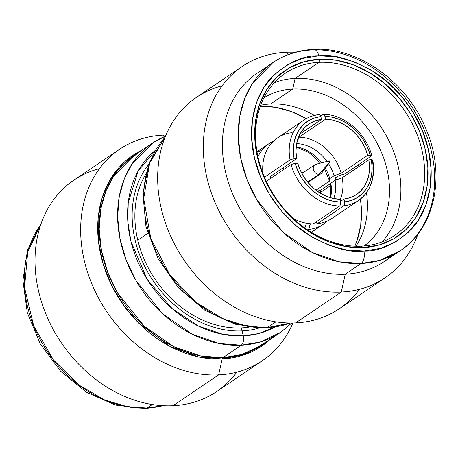 <?xml version="1.0" encoding="UTF-8"?>
<svg xmlns="http://www.w3.org/2000/svg" width="458" height="458" viewBox="0 0 458 458"><rect width="100%" height="100%" fill="white"/><g stroke="black" fill="none" stroke-linecap="round" stroke-linejoin="round"><path stroke-width="0.69" d="M308.784 229.429L307.85 230.059L308.784 229.429A48.594 38.655 -124 0 0 323.417 224.18A48.594 38.655 -124 0 0 327.43 220.951A48.594 38.655 -124 0 1 308.784 229.429L310.358 223.75M306.74 223.275L305.732 225.044L304.896 228.015L305.732 225.044L306.74 223.275M269.018 143.64A48.594 38.655 -124 0 0 257.94 156.745A48.594 38.655 -124 0 1 273.512 141.121A48.594 38.655 -124 0 0 269.018 143.64L256.978 151.77M336.155 179.628L335.113 178.609L336.47 177L335.113 178.609L335.399 179.233M284.218 169.162A42.52 33.823 56 0 0 282.655 168.138L284.218 169.162M371.65 155.348L371.318 156.041L371.65 155.348L371.157 155.165L367.751 155.251L341.187 173.193L334.048 175.78A38.272 30.44 -124 0 0 328.604 163.741A38.272 30.44 -124 0 1 334.048 175.78L329.777 178.66L329.233 179.902L329.766 180.904L315.968 190.225L329.766 180.904L329.273 180.212L329.777 178.66A38.272 30.44 56 0 0 325.295 168.201A38.272 30.44 56 0 1 329.777 178.66L334.048 175.78L341.187 173.193A42.52 33.823 56 0 0 299.005 137.182L325.569 119.246L332.216 120.013L338.88 122.074L345.343 125.366L351.389 129.774L356.816 135.162L361.454 141.339L365.14 148.111L367.751 155.251L370.299 155.13L367.505 147.436L363.549 140.137L358.568 133.473L352.723 127.668L346.208 122.921L339.246 119.389L332.061 117.185L324.905 116.384L325.569 119.246A42.52 33.823 -124 0 1 367.751 155.251L341.187 173.193A42.52 33.823 56 0 0 299.005 137.182L296.755 143.011L299.005 137.182L325.569 119.246L324.905 116.384A45.56 36.239 -124 0 1 370.299 155.13L371.736 155.468C365.959 132.986 343.821 114.065 323.285 114.38L323.995 114.666L324.905 116.384L323.995 114.666L322.724 114.557L323.285 114.38M301.066 171.882A12.148 9.664 -124 0 1 302.847 172.906L301.066 171.882M308.898 181.872A12.148 9.664 -124 0 1 309.184 183.904M307.965 182.496L320.944 173.737A5.404 4.299 -124 0 1 319.094 174.332L307.621 182.084L319.094 174.332A5.404 4.299 56 0 0 321.791 172.918L329.771 162.166A0.79 0.63 -124 0 1 329.376 162.372L319.094 174.332L329.376 162.372L328.546 161.663L329.033 160.89A0.79 0.63 -124 0 1 329.771 162.166M260.716 105.226A89.476 71.173 -124 0 1 270.655 103.966A89.476 71.173 56 0 0 260.716 105.226M263.98 97.766A89.476 71.173 -124 0 1 292.736 89.052L270.655 103.966L292.736 89.052A89.476 71.173 56 0 0 263.98 97.766M295.112 78.41L292.736 89.052L295.112 78.41A97.8 77.797 56 0 0 274.434 82.635A97.8 77.797 -124 0 1 295.112 78.41L318.905 62.34L295.112 78.41A97.8 77.797 -124 0 1 387.462 137.858A97.8 77.797 -124 0 1 382.024 241.944A97.8 77.797 56 0 0 387.462 137.858A97.8 77.797 56 0 0 295.112 78.41M361.345 246.175A97.8 77.797 -124 0 1 265.062 178.603A97.8 77.797 -124 0 1 285.391 73.211A97.8 77.797 -124 0 1 318.905 62.34A97.8 77.797 56 0 0 258.26 158.182A97.8 77.797 56 0 0 361.345 246.175L363.097 247.635A100.228 79.726 -124 0 1 257.448 157.455A100.228 79.726 -124 0 1 319.598 59.231L318.905 62.34L319.598 59.231L303.648 61.824L289.147 67.939L276.649 77.339L266.642 89.665L259.503 104.441L255.512 121.101L254.814 139.003L257.448 157.455L263.298 175.757L272.155 193.202L283.668 209.111L297.397 222.886L312.814 233.992L329.331 242.001L346.311 246.61L363.097 247.635L379.047 245.036L393.548 238.921L406.04 229.521L416.053 217.195L423.192 202.419L427.182 185.759L427.875 167.863L425.247 149.405L419.391 131.108L410.54 113.664L399.027 97.749L385.293 83.974L369.875 72.868L353.358 64.859L336.384 60.256L319.598 59.231A100.228 79.726 -124 0 1 425.247 149.405A100.228 79.726 -124 0 1 363.097 247.635L361.345 246.175A97.8 77.797 56 0 0 421.99 150.327A97.8 77.797 56 0 0 318.905 62.34A97.8 77.797 -124 0 1 415.188 129.906A97.8 77.797 -124 0 1 394.865 235.303A97.8 77.797 -124 0 1 361.345 246.175M391.762 255.684A113.59 90.358 -124 0 1 345.269 274.193L361.116 263.487A9.721 5.301 -92.7 0 0 363.887 251.058C349.07 253.085 330.178 247.412 307.209 234.038C285.076 219.949 261.701 190.763 254.396 157.604C246.398 124.479 255.93 93.707 271.142 77.831C287.504 62.569 303.391 55.229 318.808 55.802C333.619 53.775 352.511 59.448 375.486 72.828C397.618 86.911 420.994 116.103 428.299 149.262C436.291 182.387 426.764 213.153 411.547 229.029C395.185 244.291 379.298 251.637 363.887 251.058A9.721 5.301 87.3 0 1 361.116 263.487L379.934 260.333L400.04 250.864A113.59 90.358 -124 0 1 361.116 263.487L345.269 274.193A113.59 90.358 56 0 0 384.193 261.564L400.04 250.864C434.963 228.158 445.76 175.878 426.61 130.559C407.912 82.52 358.385 46.435 313.461 49.395C298.45 50.151 284.928 54.554 272.888 62.591A113.59 90.358 -124 0 1 311.818 49.968A9.721 5.301 87.3 0 1 313.547 49.39A9.721 5.301 87.3 0 1 318.808 55.802A9.721 5.301 -92.7 0 0 313.547 49.39M311.818 49.968A113.59 90.358 -124 0 1 423.65 128.446A113.59 90.358 -124 0 1 400.04 250.864M359.496 289.324A127.564 101.476 -124 0 1 295.633 322.89L341.284 292.061L345.269 274.193L341.284 292.061A127.564 101.476 -124 0 1 215.695 203.93A127.564 101.476 -124 0 1 242.208 66.456A127.564 101.476 -124 0 1 285.924 52.275L288.569 54.485L285.924 52.275A127.564 101.476 -124 0 1 295.296 52.286A127.564 101.476 56 0 0 285.924 52.275A127.564 101.476 56 0 0 206.821 177.292A127.564 101.476 56 0 0 341.284 292.061A127.564 101.476 56 0 0 417.977 233.924A127.564 101.476 -124 0 1 384.995 277.88A127.564 101.476 -124 0 1 341.284 292.061L295.633 322.89A127.564 101.476 56 0 0 339.349 308.709L384.995 277.88M266.012 328.002A7.288 3.979 -92.7 0 0 267.3 327.579L275.882 321.842L267.3 327.579A114.265 90.89 56 0 0 290.486 322.999L267.3 327.579A7.288 3.979 87.3 0 1 266.012 328.002A7.288 3.979 87.3 0 1 264.758 327.659M137.784 240.187L147.785 233.431L137.784 240.187M155.886 149.886L138.173 170.954L128.217 202.797L127.828 221.775L130.994 241.612L147.184 279.34L172.025 308.486L198.915 326.314L223.258 334.403L243.261 335.869A7.288 3.979 87.3 0 1 241.194 345.206A7.288 3.979 -92.7 0 0 243.261 335.869A106.949 85.073 -124 0 0 274.754 327.138L258.467 333.59L243.261 335.869L241.314 327.899A98.407 78.278 -124 0 1 152.634 275.441A98.407 78.278 -124 0 1 145.621 174.429A98.407 78.278 56 0 0 152.634 275.441A98.407 78.278 56 0 0 241.314 327.899L242.099 330.899A101.659 80.866 -124 0 1 147.545 271.731A101.659 80.866 -124 0 1 148.61 164.588A101.659 80.866 56 0 0 147.545 271.731A101.659 80.866 56 0 0 242.099 330.899L243.261 335.869A106.949 85.073 -124 0 1 139.53 265.405A106.949 85.073 -124 0 1 155.342 150.321M262.411 344.765L242.001 354.469L222.897 357.692A2.427 1.328 -92.7 0 0 222.193 358.94A2.427 1.328 87.3 0 1 222.897 357.692A114.38 90.987 56 0 1 110.189 278.453A114.38 90.987 56 0 1 134.377 155.193L113.887 175.792L106.004 190.78L100.846 208.739L99.174 229.057L101.458 250.721L107.733 272.447L117.534 292.92L144.218 326.176L173.845 346.683L200.816 355.992L222.897 357.692L241.194 345.206L260.287 341.983L280.668 332.29A114.265 90.89 -124 0 1 241.194 345.206L222.897 357.692A114.38 90.987 56 0 0 262.411 344.765L280.668 332.29L291.798 322.999M236.843 372.159A127.564 101.476 -124 0 1 172.987 405.725L218.632 374.896L222.193 358.94L245.448 354.366L269.917 339.636A115.09 91.554 -124 0 1 222.193 358.94L198.743 356.977L169.958 346.385L138.694 323.073L124.17 306.041L111.907 285.872L103.039 263.55L98.356 240.473L98.138 218.185L102.071 198.039L109.393 180.967L119.109 167.37L141.934 150.144A115.09 91.554 -124 0 0 106.393 273.374A115.09 91.554 -124 0 0 222.193 358.94L218.632 374.896A127.564 101.476 56 0 0 292.925 322.982A127.564 101.476 -124 0 1 262.348 360.715A127.564 101.476 -124 0 1 218.632 374.896L172.987 405.725A127.564 101.476 56 0 0 216.703 391.544L262.348 360.715M163.277 135.11L164.794 136.381L163.277 135.11A127.564 101.476 -124 0 1 165.979 135.018A127.564 101.476 56 0 0 163.277 135.11A127.564 101.476 56 0 0 84.175 260.127A127.564 101.476 56 0 0 218.632 374.896A127.564 101.476 -124 0 1 93.048 286.76A127.564 101.476 -124 0 1 119.561 149.291A127.564 101.476 -124 0 1 163.277 135.11M152.285 404.529L147.092 408.032A113.59 90.358 56 0 0 162.979 405.685L147.092 408.032A9.721 5.301 87.3 0 1 145.363 408.61A9.721 5.301 -92.7 0 0 147.092 408.032L127.874 406.841L104.733 400.017L78.862 384.989L53.477 359.971L33.709 325.884L24.549 287.578L27.715 252.049L40.728 224.672A113.59 90.358 56 0 0 42.382 343.586A113.59 90.358 56 0 0 147.092 408.032L152.285 404.529M260.327 106.279A94.153 74.894 -124 0 1 306.15 118.679L291.38 111.597L275.43 107.269L260.327 106.279M351.492 169.431A94.153 74.894 -124 0 1 352.213 171.029L351.492 169.431M360.435 199.058A94.153 74.894 -124 0 1 354.824 246.198L356.977 240.822L360.727 225.17L361.379 208.356L360.435 199.058M319.764 190.854L320.194 190.568A48.594 38.655 -124 0 1 320.652 192.343A48.594 38.655 56 0 0 320.194 190.568L316.982 190.992L319.764 190.854A48.594 38.655 -124 0 1 320.222 192.629A48.594 38.655 56 0 0 319.764 190.854M260.407 150.825L257.047 152.171M119.561 149.291L73.91 180.12A127.564 101.476 56 0 0 47.397 317.589A127.564 101.476 56 0 0 172.987 405.725A127.564 101.476 -124 0 1 41.357 301.438A127.564 101.476 -124 0 1 99.415 168.676M134.377 155.193L152.772 142.913L132.299 163.489L124.427 178.46L119.275 196.402L117.603 216.703L119.887 238.343L126.15 260.047L135.94 280.496L162.601 313.724L192.2 334.208L219.142 343.506L241.194 345.206A114.265 90.89 -124 0 1 128.606 266.046A114.265 90.89 -124 0 1 152.772 142.913A114.265 90.89 -124 0 1 165.521 136.129M242.099 330.899A101.659 80.866 56 0 0 259.01 328.054A101.659 80.866 -124 0 1 242.099 330.899M241.314 327.899A98.407 78.278 56 0 0 248.768 327.149A98.407 78.278 -124 0 1 241.314 327.899M267.3 327.579L247.228 326.251L222.96 318.762L195.927 302.274L169.924 274.972L150.796 238.418L143.697 198.56L149.634 163.145L165.052 137.28A114.265 90.89 56 0 0 159.705 258.684A114.265 90.89 56 0 0 267.3 327.579M242.208 66.456L196.562 97.285A127.564 101.476 56 0 0 170.05 234.759A127.564 101.476 56 0 0 295.633 322.89A127.564 101.476 -124 0 1 164.01 218.603A127.564 101.476 -124 0 1 222.061 85.841M272.888 62.591L252.633 83.179L244.875 98.109L239.832 115.971L238.252 136.158L240.593 157.644L246.873 179.17L256.64 199.436L283.141 232.332L312.505 252.604L339.229 261.804L361.116 263.487A113.59 90.358 -124 0 1 249.284 185.009A113.59 90.358 -124 0 1 272.888 62.591L257.041 73.297A113.59 90.358 56 0 0 233.431 195.709A113.59 90.358 56 0 0 345.269 274.193A113.59 90.358 -124 0 1 231.158 190.213A113.59 90.358 -124 0 1 265.325 68.471M363.887 251.058L346.488 249.994L328.896 245.225L311.778 236.923L295.799 225.41L281.573 211.138L269.642 194.644L260.465 176.57L254.396 157.604L251.671 138.476L252.387 119.927L256.526 102.661L263.923 87.346L274.296 74.574L287.246 64.83L302.274 58.492L318.808 55.802L336.206 56.866L353.799 61.641L370.911 69.942L386.89 81.45L401.122 95.722L413.053 112.216L422.23 130.295L428.299 149.262L431.024 168.384L430.302 186.938L426.163 204.199L418.767 219.514L408.393 232.286L395.443 242.03L380.415 248.368L363.887 251.058M364.087 245.986A89.476 71.173 56 0 0 380.249 149.577A89.476 71.173 56 0 0 292.736 89.052A89.476 71.173 -124 0 1 380.249 149.577A89.476 71.173 -124 0 1 364.087 245.986M355.952 246.232A89.476 71.173 56 0 0 366.503 192.698A89.476 71.173 -124 0 1 355.952 246.232M359.02 166.426A89.476 71.173 56 0 0 358.316 164.823A89.476 71.173 -124 0 1 359.02 166.426M314.314 115.427A89.476 71.173 56 0 0 270.655 103.966A89.476 71.173 -124 0 1 314.314 115.427M329.033 160.89L329.869 161.6L329.376 162.372A0.79 0.63 -124 0 1 329.033 160.89M328.918 160.907L315.968 164.29A5.404 4.299 56 0 0 313.512 169.918A5.404 4.299 56 0 0 319.094 174.332A5.404 4.299 -124 0 1 313.77 170.599A5.404 4.299 -124 0 1 314.892 164.771A5.404 4.299 -124 0 1 316.747 164.17M308.869 181.746L309.19 183.984M296.641 143.612A38.272 30.44 -124 0 1 327.023 161.399A38.272 30.44 -124 0 0 296.641 143.612M321.648 162.808A38.272 30.44 56 0 0 296.171 146.858A38.272 30.44 56 0 1 321.648 162.808M336.47 177L340.031 175.288L344.822 173.931L371.318 156.041L344.822 173.931L342.973 174.372M320.646 115.96L322.724 114.557L320.646 115.96M339.95 175.317L338.319 175.992M336.321 179.679L335.811 180.017L336.321 179.679A48.594 38.655 -124 0 0 335.703 177.607M330.607 183.532L320.194 190.568L330.607 183.532M303.631 120.265A48.594 38.655 56 0 0 290.063 159.934L264.466 177.223L290.063 159.934L293.046 158.909L296.681 158.663L295.977 151.432L296.486 144.459L298.198 137.972L301.049 132.19L304.948 127.301L309.768 123.471L315.344 120.82L321.499 119.441L320.84 116.578L314.205 118.044L308.188 120.878L302.99 124.994L298.788 130.255L295.719 136.484L293.887 143.474L293.355 150.991L294.133 158.783A45.56 36.239 -124 0 1 320.84 116.578L319.924 114.861L318.654 114.752A48.594 38.655 -124 0 0 304.02 120.002A48.594 38.655 -124 0 0 290.063 159.934L291.883 159.172L296.681 158.663A42.52 33.823 -124 0 1 308.944 124.004A42.52 33.823 -124 0 1 321.499 119.441L300.024 133.942L321.499 119.441L320.468 115.565L319.289 114.574L318.654 114.752M270.655 177.607L270.117 176.599L296.681 158.663L270.117 176.599L270.638 177.406L270.352 178.506M319.111 114.58C313.553 115.176 308.52 116.985 304.02 120.002L277.525 137.892A48.594 38.655 56 0 0 262.944 173.445A48.594 38.655 56 0 1 292.158 132.648M372.371 160.603A48.594 38.655 -124 0 1 358.419 200.541C370.774 191.307 375.566 177.807 372.795 160.054L371.352 159.699A45.56 36.239 -124 0 1 344.651 201.904L344.668 204.222L343.786 205.791A48.594 38.655 56 0 0 358.809 200.278M317.285 223.687L315.831 222.119L317.285 223.687A48.594 38.655 56 0 0 331.918 218.437L358.419 200.541A48.594 38.655 -124 0 1 343.786 205.791L317.285 223.687L343.786 205.791L344.668 204.222L344.651 201.904L351.286 200.438L357.303 197.604L362.496 193.488L366.698 188.227L369.766 181.998L371.598 175.008L372.136 167.491L371.352 159.699L368.805 159.819A42.52 33.823 -124 0 1 356.542 194.478A42.52 33.823 -124 0 1 343.987 199.041L340.431 201.446L343.987 199.041L344.651 201.904L343.987 199.041L350.141 197.661L355.717 195.011L360.538 191.181L364.436 186.291L367.287 180.509L368.999 174.023L369.509 167.05L368.805 159.819L372.211 159.727L372.766 160.22M291.116 164.502A48.594 38.655 56 0 0 339.716 205.986L340.603 204.417L340.58 202.098A45.56 36.239 -124 0 1 295.187 163.351L291.116 164.502L266.275 181.282L291.116 164.502L295.187 163.351L297.981 171.046L301.936 178.345L306.923 185.009L312.768 190.814L319.283 195.56L326.245 199.093L333.424 201.297L340.58 202.098L339.922 199.236L333.275 198.474L326.606 196.408L320.148 193.116L314.096 188.707L308.669 183.32L304.038 177.143L300.351 170.37L297.734 163.231L295.187 163.351L297.734 163.231A42.52 33.823 -124 0 0 339.922 199.236L340.718 203.266L340.603 204.417L339.716 205.986A48.594 38.655 -124 0 1 291.116 164.502M306.001 224.695L306.093 224.288L306.001 224.695M319.81 192.91L330.47 185.708L319.81 192.91M313.22 223.882L339.716 205.986L313.22 223.882A48.594 38.655 56 0 1 293.498 218.684A48.594 38.655 56 0 0 313.22 223.882M330.304 184.694L330.831 183.229A38.272 30.44 56 0 1 330.567 197.793A38.272 30.44 56 0 0 330.831 183.229L330.304 184.671L330.367 197.73M335.101 180.343A38.272 30.44 -124 0 1 333.756 198.572A38.272 30.44 -124 0 0 335.101 180.343L342.246 177.761L335.101 180.343L330.831 183.229L335.101 180.343M340.099 200.009A42.52 33.823 56 0 0 342.246 177.761L368.805 159.819L342.246 177.761A42.52 33.823 56 0 1 340.099 200.009M308.91 228.199L309.631 225.279M290.693 322.999L266.081 327.997L235.143 324.201L205.052 310.387L178.609 287.968L158.268 259.091L145.953 226.487L142.879 193.224L149.428 162.43L165.132 137.085M163.609 405.714L145.449 408.605L115.49 405.084L86.339 392.163L60.508 371.1L40.235 343.815L27.308 312.711L22.9 280.519L27.52 250.057L40.934 224.076M165.544 136.06L152.772 142.913M301.914 173.536L314.892 164.771M296.149 147.07L308.858 152.399L320.48 163.111M324.573 169.168L329.268 180.189M270.632 177.383L270.466 176.364M323.417 224.18L311.377 232.315"/></g></svg>
